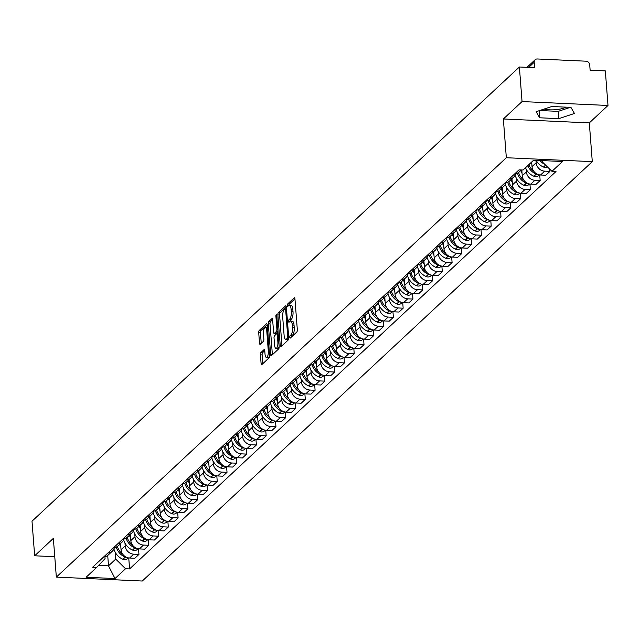 <?xml version="1.0" encoding="UTF-8"?>
<svg xmlns="http://www.w3.org/2000/svg" width="640" height="640" viewBox="0 0 640 640"><rect width="100%" height="100%" fill="white"/><g stroke="black" fill="none" stroke-linecap="round" stroke-linejoin="round"><path stroke-width="0.96" d="M289.768 337.272A1.264 0.44 -87.4 0 0 290.144 338.128A1.264 0.44 -87.4 0 0 290.296 338.064L296.832 331.968A1.8 0.624 -87.4 0 0 297.32 329.688L294.96 298.984A1.8 0.624 -87.4 0 0 294.424 297.76A1.8 0.624 -87.4 0 0 294.208 297.856L287.664 303.952A1.264 0.44 -87.4 0 0 287.328 305.552A1.264 0.44 -87.4 0 0 287.704 306.408A1.264 0.44 -87.4 0 0 287.848 306.344L288.696 305.552A5.76 2 -87.4 0 1 289.384 305.248A5.76 2 -87.4 0 1 291.088 309.176L291.288 311.728A5.76 2 -87.4 0 1 289.736 319.024L288.888 319.816A1.264 0.44 -87.4 0 0 288.552 321.408A1.264 0.44 -87.4 0 0 288.92 322.264A1.264 0.44 -87.4 0 0 289.072 322.2L289.92 321.416A5.76 2 -87.4 0 1 290.6 321.112A5.76 2 -87.4 0 1 292.312 325.032L292.504 327.592A5.76 2 -87.4 0 1 290.952 334.888L290.112 335.672A1.264 0.44 -87.4 0 0 289.768 337.272M260.904 352.56A1.8 0.624 -87.4 0 0 260.424 354.84L261.088 363.456A1.8 0.624 -87.4 0 0 261.616 364.68A1.8 0.624 -87.4 0 0 261.832 364.584L269.096 357.816A1.8 0.624 -87.4 0 0 269.584 355.536L267.216 324.84A1.8 0.624 -87.4 0 0 266.688 323.616A1.8 0.624 -87.4 0 0 266.472 323.704L259.208 330.48A1.8 0.624 -87.4 0 0 258.72 332.76L259.52 343.16A1.8 0.624 -87.4 0 0 260.056 344.384A1.8 0.624 -87.4 0 0 260.272 344.288L263.376 341.392A1.8 0.624 -87.4 0 0 263.864 339.112L263.464 333.952A4.816 1.672 -87.4 0 1 265.336 327.608A4.816 1.672 -87.4 0 1 266.76 330.888L268.312 351.096A4.816 1.672 -87.4 0 1 266.448 357.44A4.816 1.672 -87.4 0 1 265.024 354.168L264.76 350.8A1.8 0.624 -87.4 0 0 264.232 349.568A1.8 0.624 -87.4 0 0 264.016 349.664L260.904 352.56L262.624 352.64A1.8 0.624 -87.4 0 0 262.144 354.92L262.8 363.536A1.8 0.624 -87.4 0 0 262.816 363.672M503.352 118.984L589.304 122.896L608 105.472L522.048 101.568L503.352 118.984L506.336 157.728L56.336 577.112L53.352 538.368L34.664 555.792L32 521.216L519.384 66.992L534.6 67.68L534.184 62.296L528.696 67.416M522.048 101.568L519.384 66.992M280.232 345.608A1.8 0.624 -87.4 0 0 280.768 346.832A1.8 0.624 -87.4 0 0 280.976 346.744L288.248 339.968A1.8 0.624 -87.4 0 0 288.728 337.688L286.368 306.992A1.8 0.624 -87.4 0 0 285.832 305.768A1.8 0.624 -87.4 0 0 285.624 305.864L278.352 312.632A1.8 0.624 -87.4 0 0 277.872 314.912L280.232 345.608L281.952 345.688A1.8 0.624 -87.4 0 0 281.968 345.824M278.672 348.896L271.408 355.664A1.8 0.624 -87.4 0 1 271.192 355.76A1.8 0.624 -87.4 0 1 270.656 354.528L268.296 323.832A1.8 0.624 -87.4 0 1 268.784 321.552L271.888 318.656A1.8 0.624 -87.4 0 1 272.104 318.56A1.8 0.624 -87.4 0 1 272.64 319.792L273.592 332.24A1.8 0.624 -87.4 0 0 274.128 333.464A1.8 0.624 -87.4 0 0 274.344 333.368L276.408 331.448A1.8 0.624 -87.4 0 0 276.888 329.168L275.896 316.208A1.264 0.44 -87.4 0 1 276.384 314.544A1.264 0.44 -87.4 0 1 276.752 315.4L279.152 346.616A1.8 0.624 -87.4 0 1 278.672 348.896M566.208 107.16A14.312 4.48 -4.4 0 1 544.168 109.04M608 105.472L605.336 70.896L590.128 70.208L589.712 64.824A3.672 3.248 47 0 0 586.008 61.192L537.352 58.976A3.672 3.248 47 0 0 535.12 59.768A3.672 3.248 47 0 0 534.184 62.296M589.304 122.896L592.288 161.64L142.288 581.024L56.336 577.112M34.664 555.792L54.76 556.704M519.744 169.864A8.44 7.464 -133 0 1 518.912 169.952M531.672 162.008L532.032 166.656A8.44 7.464 47 0 0 540.56 175.008L544.696 171.152A8.44 7.464 -133 0 1 536.176 162.8L535.984 160.304M544.696 171.152L549.936 171.392L549.768 169.184M514.776 173.808A8.44 7.464 47 0 0 519.224 171.992L521.416 169.944M540.56 175.008L545.8 175.248L549.936 171.392M515.568 173.728A8.44 7.464 -133 0 1 513.576 177.248A8.44 7.464 -133 0 1 509.128 179.072M539.728 174.928L540.152 180.512L534.912 180.272A8.44 7.464 -133 0 1 526.384 171.92L526.176 169.2M504.992 182.928A8.44 7.464 47 0 0 509.44 181.112L513.576 177.248M521.8 169.96L522.248 175.776A8.44 7.464 47 0 0 530.768 184.128L536.016 184.368L540.152 180.512M505.784 182.848A8.44 7.464 -133 0 1 503.792 186.368A8.44 7.464 -133 0 1 499.344 188.192M529.936 184.048L530.368 189.632L525.128 189.392A8.44 7.464 -133 0 1 516.6 181.04L516.392 178.32M495.208 192.048A8.44 7.464 47 0 0 499.648 190.232L503.792 186.368M511.992 178.728L512.464 184.896A8.44 7.464 47 0 0 520.984 193.248L526.232 193.488L530.368 189.632M496 191.968A8.44 7.464 -133 0 1 494.008 195.488A8.44 7.464 -133 0 1 489.56 197.312M520.152 193.168L520.584 198.752L515.344 198.512A8.44 7.464 -133 0 1 506.816 190.16L506.608 187.44M485.424 201.168A8.44 7.464 47 0 0 489.864 199.352L494.008 195.488M502.2 187.848L502.68 194.016A8.44 7.464 47 0 0 511.2 202.368L516.44 202.608L520.584 198.752M486.216 201.088A8.44 7.464 -133 0 1 484.224 204.608A8.44 7.464 -133 0 1 479.776 206.432M510.368 202.288L510.8 207.872L505.552 207.632A8.44 7.464 -133 0 1 497.032 199.28L496.824 196.56M475.632 210.288A8.44 7.464 47 0 0 480.08 208.472L484.224 204.608M492.416 196.968L492.888 203.136A8.44 7.464 47 0 0 501.416 211.488L506.656 211.728L510.8 207.872M476.432 210.208A8.44 7.464 -133 0 1 474.432 213.728A8.44 7.464 -133 0 1 469.992 215.544M500.584 211.408L501.016 216.992L495.768 216.752A8.44 7.464 -133 0 1 487.248 208.4L487.04 205.68M465.848 219.408A8.44 7.464 47 0 0 470.296 217.584L474.432 213.728M482.632 206.088L483.104 212.256A8.44 7.464 47 0 0 491.632 220.608L496.872 220.848L501.016 216.992M466.64 219.328A8.44 7.464 -133 0 1 464.648 222.848A8.44 7.464 -133 0 1 460.208 224.664M490.8 220.528L491.224 226.112L485.984 225.872A8.44 7.464 -133 0 1 477.464 217.52L477.248 214.8M456.064 228.528A8.44 7.464 47 0 0 460.512 226.704L464.648 222.848M472.848 215.208L473.32 221.376A8.44 7.464 47 0 0 481.848 229.728L487.088 229.968L491.224 226.112M456.856 228.448A8.44 7.464 -133 0 1 454.864 231.968A8.44 7.464 -133 0 1 450.416 233.784M481.016 229.648L481.44 235.232L476.2 234.992A8.44 7.464 -133 0 1 467.672 226.64L467.464 223.92M446.28 237.648A8.44 7.464 47 0 0 450.728 235.824L454.864 231.968M463.064 224.328L463.536 230.496A8.44 7.464 47 0 0 472.056 238.848L477.304 239.088L481.44 235.232M447.072 237.568A8.44 7.464 -133 0 1 445.08 241.088A8.44 7.464 -133 0 1 440.632 242.904M471.224 238.768L471.656 244.352L466.416 244.112A8.44 7.464 -133 0 1 457.888 235.76L457.68 233.032M436.496 246.768A8.44 7.464 47 0 0 440.936 244.944L445.08 241.088M453.28 233.448L453.752 239.616A8.44 7.464 47 0 0 462.272 247.968L467.52 248.208L471.656 244.352M437.288 246.688A8.44 7.464 -133 0 1 435.296 250.208A8.44 7.464 -133 0 1 430.848 252.024M461.44 247.888L461.872 253.464L456.632 253.232A8.44 7.464 -133 0 1 448.104 244.88L447.896 242.152M426.712 255.888A8.44 7.464 47 0 0 431.152 254.064L435.296 250.208M443.488 242.568L443.968 248.736A8.44 7.464 47 0 0 452.488 257.088L457.728 257.328L461.872 253.464M427.504 255.808A8.44 7.464 -133 0 1 425.512 259.328A8.44 7.464 -133 0 1 421.064 261.144M451.656 257.008L452.088 262.584L446.84 262.352A8.44 7.464 -133 0 1 438.32 254L438.112 251.272M416.92 265A8.44 7.464 47 0 0 421.368 263.184L425.512 259.328M433.704 251.688L434.176 257.856A8.44 7.464 47 0 0 442.704 266.208L447.944 266.448L452.088 262.584M417.72 264.928A8.44 7.464 -133 0 1 415.72 268.448A8.44 7.464 -133 0 1 411.28 270.264M441.872 266.128L442.304 271.704L437.056 271.472A8.44 7.464 -133 0 1 428.536 263.12L428.328 260.392M407.136 274.12A8.44 7.464 47 0 0 411.584 272.304L415.72 268.448M423.92 260.808L424.392 266.976A8.44 7.464 47 0 0 432.92 275.328L438.16 275.568L442.304 271.704M407.928 274.048A8.44 7.464 -133 0 1 405.936 277.568A8.44 7.464 -133 0 1 401.496 279.384M432.088 275.248L432.512 280.824L427.272 280.592A8.44 7.464 -133 0 1 418.752 272.24L418.536 269.512M397.352 283.24A8.44 7.464 47 0 0 401.8 281.424L405.936 277.568M414.136 269.928L414.608 276.096A8.44 7.464 47 0 0 423.136 284.448L428.376 284.688L432.512 280.824M398.144 283.168A8.44 7.464 -133 0 1 396.152 286.688A8.44 7.464 -133 0 1 391.704 288.504M422.304 284.368L422.728 289.944L417.488 289.704A8.44 7.464 -133 0 1 408.96 281.352L408.752 278.632M387.568 292.36A8.44 7.464 47 0 0 392.016 290.544L396.152 286.688M404.352 279.048L404.824 285.216A8.44 7.464 47 0 0 413.344 293.568L418.592 293.808L422.728 289.944M388.36 292.288A8.44 7.464 -133 0 1 386.368 295.808A8.44 7.464 -133 0 1 381.92 297.624M412.512 293.488L412.944 299.064L407.704 298.824A8.44 7.464 -133 0 1 399.176 290.472L398.968 287.752M377.784 301.48A8.44 7.464 47 0 0 382.224 299.664L386.368 295.808M394.568 288.168L395.04 294.336A8.44 7.464 47 0 0 403.56 302.688L408.808 302.92L412.944 299.064M378.576 301.408A8.44 7.464 -133 0 1 376.584 304.928A8.44 7.464 -133 0 1 372.136 306.744M402.728 302.6L403.16 308.184L397.92 307.944A8.44 7.464 -133 0 1 389.392 299.592L389.184 296.872M368 310.6A8.44 7.464 47 0 0 372.44 308.784L376.584 304.928M384.776 297.288L385.256 303.456A8.44 7.464 47 0 0 393.776 311.808L399.016 312.04L403.16 308.184M368.792 310.528A8.44 7.464 -133 0 1 366.8 314.048A8.44 7.464 -133 0 1 362.352 315.864M392.944 311.72L393.376 317.304L388.128 317.064A8.44 7.464 -133 0 1 379.608 308.712L379.4 305.992M358.208 319.72A8.44 7.464 47 0 0 362.656 317.904L366.8 314.048M374.992 306.408L375.464 312.576A8.44 7.464 47 0 0 383.992 320.928L389.232 321.16L393.376 317.304M359.008 319.64A8.44 7.464 -133 0 1 357.008 323.16A8.44 7.464 -133 0 1 352.568 324.984M383.16 320.84L383.592 326.424L378.344 326.184A8.44 7.464 -133 0 1 369.824 317.832L369.616 315.112M348.424 328.84A8.44 7.464 47 0 0 352.872 327.024L357.008 323.16M365.208 315.528L365.68 321.696A8.44 7.464 47 0 0 374.208 330.048L379.448 330.28L383.592 326.424M349.216 328.76A8.44 7.464 -133 0 1 347.224 332.28A8.44 7.464 -133 0 1 342.784 334.104M373.376 329.96L373.8 335.544L368.56 335.304A8.44 7.464 -133 0 1 360.04 326.952L359.824 324.232M338.64 337.96A8.44 7.464 47 0 0 343.088 336.144L347.224 332.28M355.424 324.64L355.896 330.808A8.44 7.464 47 0 0 364.424 339.16L369.664 339.4L373.8 335.544M339.432 337.88A8.44 7.464 -133 0 1 337.44 341.4A8.44 7.464 -133 0 1 332.992 343.224M363.592 339.08L364.016 344.664L358.776 344.424A8.44 7.464 -133 0 1 350.248 336.072L350.04 333.352M328.856 347.08A8.44 7.464 47 0 0 333.304 345.264L337.44 341.4M345.64 333.76L346.112 339.928A8.44 7.464 47 0 0 354.632 348.28L359.88 348.52L364.016 344.664M329.648 347A8.44 7.464 -133 0 1 327.656 350.52A8.44 7.464 -133 0 1 323.208 352.344M353.8 348.2L354.232 353.784L348.992 353.544A8.44 7.464 -133 0 1 340.464 345.192L340.256 342.472M319.072 356.2A8.44 7.464 47 0 0 323.512 354.384L327.656 350.52M335.856 342.88L336.328 349.048A8.44 7.464 47 0 0 344.848 357.4L350.096 357.64L354.232 353.784M319.864 356.12A8.44 7.464 -133 0 1 317.872 359.64A8.44 7.464 -133 0 1 313.424 361.464M344.016 357.32L344.448 362.904L339.208 362.664A8.44 7.464 -133 0 1 330.68 354.312L330.472 351.592M309.288 365.32A8.44 7.464 47 0 0 313.728 363.504L317.872 359.64M326.064 352L326.544 358.168A8.44 7.464 47 0 0 335.064 366.52L340.304 366.76L344.448 362.904M310.08 365.24A8.44 7.464 -133 0 1 308.088 368.76A8.44 7.464 -133 0 1 303.64 370.576M334.232 366.44L334.664 372.024L329.416 371.784A8.44 7.464 -133 0 1 320.896 363.432L320.688 360.712M299.496 374.44A8.44 7.464 47 0 0 303.944 372.616L308.088 368.76M316.28 361.12L316.752 367.288A8.44 7.464 47 0 0 325.28 375.64L330.52 375.88L334.664 372.024M300.296 374.36A8.44 7.464 -133 0 1 298.296 377.88A8.44 7.464 -133 0 1 293.856 379.696M324.448 375.56L324.88 381.144L319.632 380.904A8.44 7.464 -133 0 1 311.112 372.552L310.904 369.832M289.712 383.56A8.44 7.464 47 0 0 294.16 381.736L298.296 377.88M306.496 370.24L306.968 376.408A8.44 7.464 47 0 0 315.496 384.76L320.736 385L324.88 381.144M290.504 383.48A8.44 7.464 -133 0 1 288.512 387A8.44 7.464 -133 0 1 284.072 388.816M314.664 384.68L315.088 390.264L309.848 390.024A8.44 7.464 -133 0 1 301.328 381.672L301.112 378.952M279.928 392.68A8.44 7.464 47 0 0 284.376 390.856L288.512 387M296.712 379.36L297.184 385.528A8.44 7.464 47 0 0 305.712 393.88L310.952 394.12L315.088 390.264M280.72 392.6A8.44 7.464 -133 0 1 278.728 396.12A8.44 7.464 -133 0 1 274.28 397.936M304.88 393.8L305.304 399.384L300.064 399.144A8.44 7.464 -133 0 1 291.536 390.792L291.328 388.064M270.144 401.8A8.44 7.464 47 0 0 274.592 399.976L278.728 396.12M286.928 388.48L287.4 394.648A8.44 7.464 47 0 0 295.92 403L301.168 403.24L305.304 399.384M270.936 401.72A8.44 7.464 -133 0 1 268.944 405.24A8.44 7.464 -133 0 1 264.496 407.056M295.088 402.92L295.52 408.504L290.28 408.264A8.44 7.464 -133 0 1 281.752 399.912L281.544 397.184M260.36 410.92A8.44 7.464 47 0 0 264.8 409.096L268.944 405.24M277.144 397.6L277.616 403.768A8.44 7.464 47 0 0 286.136 412.12L291.384 412.36L295.52 408.504M261.152 410.84A8.44 7.464 -133 0 1 259.16 414.36A8.44 7.464 -133 0 1 254.712 416.176M285.304 412.04L285.736 417.616L280.496 417.384A8.44 7.464 -133 0 1 271.968 409.032L271.76 406.304M250.576 420.032A8.44 7.464 47 0 0 255.016 418.216L259.16 414.36M267.352 406.72L267.832 412.888A8.44 7.464 47 0 0 276.352 421.24L281.592 421.48L285.736 417.616M251.368 419.96A8.44 7.464 -133 0 1 249.376 423.48A8.44 7.464 -133 0 1 244.928 425.296M275.52 421.16L275.952 426.736L270.704 426.504A8.44 7.464 -133 0 1 262.184 418.152L261.976 415.424M240.784 429.152A8.44 7.464 47 0 0 245.232 427.336L249.376 423.48M257.568 415.84L258.04 422.008A8.44 7.464 47 0 0 266.568 430.36L271.808 430.6L275.952 426.736M241.584 429.08A8.44 7.464 -133 0 1 239.584 432.6A8.44 7.464 -133 0 1 235.144 434.416M265.736 430.28L266.168 435.856L260.92 435.624A8.44 7.464 -133 0 1 252.4 427.272L252.192 424.544M231 438.272A8.44 7.464 47 0 0 235.448 436.456L239.584 432.6M247.784 424.96L248.256 431.128A8.44 7.464 47 0 0 256.784 439.48L262.024 439.72L266.168 435.856M231.792 438.2A8.44 7.464 -133 0 1 229.8 441.72A8.44 7.464 -133 0 1 225.36 443.536M255.952 439.4L256.376 444.976L251.136 444.736A8.44 7.464 -133 0 1 242.616 436.384L242.4 433.664M221.216 447.392A8.44 7.464 47 0 0 225.664 445.576L229.8 441.72M238 434.08L238.472 440.248A8.44 7.464 47 0 0 247 448.6L252.24 448.84L256.376 444.976M222.008 447.32A8.44 7.464 -133 0 1 220.016 450.84A8.44 7.464 -133 0 1 215.568 452.656M246.168 448.52L246.592 454.096L241.352 453.856A8.44 7.464 -133 0 1 232.824 445.504L232.616 442.784M211.432 456.512A8.44 7.464 47 0 0 215.88 454.696L220.016 450.84M228.216 443.2L228.688 449.368A8.44 7.464 47 0 0 237.208 457.72L242.456 457.952L246.592 454.096M212.224 456.44A8.44 7.464 -133 0 1 210.232 459.96A8.44 7.464 -133 0 1 205.784 461.776M236.376 457.632L236.808 463.216L231.568 462.976A8.44 7.464 -133 0 1 223.04 454.624L222.832 451.904M201.648 465.632A8.44 7.464 47 0 0 206.088 463.816L210.232 459.96M218.432 452.32L218.904 458.488A8.44 7.464 47 0 0 227.424 466.84L232.672 467.072L236.808 463.216M202.44 465.56A8.44 7.464 -133 0 1 200.448 469.08A8.44 7.464 -133 0 1 196 470.896M226.592 466.752L227.024 472.336L221.784 472.096A8.44 7.464 -133 0 1 213.256 463.744L213.048 461.024M191.864 474.752A8.44 7.464 47 0 0 196.304 472.936L200.448 469.08M208.64 461.44L209.12 467.608A8.44 7.464 47 0 0 217.64 475.96L222.88 476.192L227.024 472.336M192.656 474.672A8.44 7.464 -133 0 1 190.664 478.192A8.44 7.464 -133 0 1 186.216 480.016M216.808 475.872L217.24 481.456L211.992 481.216A8.44 7.464 -133 0 1 203.472 472.864L203.264 470.144M182.072 483.872A8.44 7.464 47 0 0 186.52 482.056L190.664 478.192M198.856 470.56L199.336 476.728A8.44 7.464 47 0 0 207.856 485.08L213.096 485.312L217.24 481.456M182.872 483.792A8.44 7.464 -133 0 1 180.872 487.312A8.44 7.464 -133 0 1 176.432 489.136M207.024 484.992L207.456 490.576L202.208 490.336A8.44 7.464 -133 0 1 193.688 481.984L193.48 479.264M172.288 492.992A8.44 7.464 47 0 0 176.736 491.176L180.872 487.312M189.072 479.672L189.544 485.84A8.44 7.464 47 0 0 198.072 494.192L203.312 494.432L207.456 490.576M173.08 492.912A8.44 7.464 -133 0 1 171.088 496.432A8.44 7.464 -133 0 1 166.648 498.256M197.24 494.112L197.664 499.696L192.424 499.456A8.44 7.464 -133 0 1 183.904 491.104L183.688 488.384M162.504 502.112A8.44 7.464 47 0 0 166.952 500.296L171.088 496.432M179.288 488.792L179.76 494.96A8.44 7.464 47 0 0 188.288 503.312L193.528 503.552L197.664 499.696M163.296 502.032A8.44 7.464 -133 0 1 161.304 505.552A8.44 7.464 -133 0 1 156.856 507.376M187.456 503.232L187.88 508.816L182.64 508.576A8.44 7.464 -133 0 1 174.112 500.224L173.904 497.504M152.72 511.232A8.44 7.464 47 0 0 157.168 509.416L161.304 505.552M169.504 497.912L169.976 504.08A8.44 7.464 47 0 0 178.496 512.432L183.744 512.672L187.88 508.816M153.512 511.152A8.44 7.464 -133 0 1 151.52 514.672A8.44 7.464 -133 0 1 147.072 516.496M177.664 512.352L178.096 517.936L172.856 517.696A8.44 7.464 -133 0 1 164.328 509.344L164.12 506.624M142.936 520.352A8.44 7.464 47 0 0 147.376 518.536L151.52 514.672M159.72 507.032L160.192 513.2A8.44 7.464 47 0 0 168.712 521.552L173.96 521.792L178.096 517.936M143.728 520.272A8.44 7.464 -133 0 1 141.736 523.792A8.44 7.464 -133 0 1 137.288 525.616M167.88 521.472L168.312 527.056L163.072 526.816A8.44 7.464 -133 0 1 154.544 518.464L154.336 515.744M133.152 529.472A8.44 7.464 47 0 0 137.592 527.648L141.736 523.792M149.928 516.152L150.408 522.32A8.44 7.464 47 0 0 158.928 530.672L164.168 530.912L168.312 527.056M133.944 529.392A8.44 7.464 -133 0 1 131.952 532.912A8.44 7.464 -133 0 1 127.504 534.728M158.096 530.592L158.528 536.176L153.28 535.936A8.44 7.464 -133 0 1 144.76 527.584L144.552 524.864M123.36 538.592A8.44 7.464 47 0 0 127.808 536.768L131.952 532.912M140.144 525.272L140.624 531.44A8.44 7.464 47 0 0 149.144 539.792L154.384 540.032L158.528 536.176M124.16 538.512A8.44 7.464 -133 0 1 122.16 542.032A8.44 7.464 -133 0 1 117.72 543.848M148.312 539.712L148.744 545.296L143.496 545.056A8.44 7.464 -133 0 1 134.976 536.704L134.768 533.984M113.576 547.712A8.44 7.464 47 0 0 118.024 545.888L122.16 542.032M130.36 534.392L130.832 540.56A8.44 7.464 47 0 0 139.36 548.912L144.6 549.152L148.744 545.296M114.368 547.632A8.44 7.464 -133 0 1 112.376 551.152A8.44 7.464 -133 0 1 107.936 552.968M138.528 548.832L138.952 554.416L133.712 554.176A8.44 7.464 -133 0 1 125.192 545.824L124.976 543.096M103.792 556.832A8.44 7.464 47 0 0 108.24 555.008L112.376 551.152M120.576 543.512L121.048 549.68A8.44 7.464 47 0 0 129.576 558.032L134.816 558.272L138.952 554.416M542.056 160.584L542.136 161.712L543.288 160.64M98.608 565.384L108.512 565.832L115.728 559.112L125.544 568.736L115.008 578.552L86.128 577.24L96.664 567.424L92.624 567.24L519.04 169.832L523.08 170.016L533.616 160.2L562.496 161.512L551.96 171.336L542.136 161.712M125.544 568.736L129.584 568.92L556 171.52L551.96 171.336M506.336 157.728L592.288 161.64M558.824 118.656L574.456 113.456L570.928 107.376L551.776 106.504L536.144 111.712L539.672 117.784L558.824 118.656L558.264 111.36L570.312 107.344M107.712 555.448L108.512 565.832L115.008 578.552M104.92 556.696L105.064 558.624L96.664 567.424M115.728 559.112L115.192 552.216M128.744 557.952L129.584 568.92M539.728 110.52L558.264 111.36M539.128 110.72L539.672 117.784M291.48 336.952A1.264 0.44 -87.4 0 1 291.824 335.752L292.672 334.96A5.76 2 -87.4 0 0 294.224 327.672L292.504 327.592M290.6 321.112L292.32 321.192A5.76 2 -87.4 0 1 294.024 325.112L294.224 327.672M289.384 305.248L291.096 305.328A5.76 2 -87.4 0 1 292.808 309.248L293.008 311.808A5.76 2 -87.4 0 1 291.456 319.104L290.608 319.888A1.264 0.44 -87.4 0 0 290.256 321.176M294.944 298.856L289.384 304.032A1.264 0.44 -87.4 0 0 289.04 305.32M286.352 306.856L280.072 312.712A1.8 0.624 -87.4 0 0 279.592 314.992L281.952 345.688M287.384 338.216A1.264 0.44 -87.4 0 0 287.72 336.616L285.648 309.672A1.264 0.44 -87.4 0 0 285.28 308.816A1.264 0.44 -87.4 0 0 285.128 308.88L284.232 309.712A5.76 2 -87.4 0 0 282.688 317.008L284.104 335.424A5.76 2 -87.4 0 0 285.808 339.344A5.76 2 -87.4 0 0 286.488 339.048L287.384 338.216L288.736 338.272M285.808 339.344L287.528 339.424A5.76 2 -87.4 0 0 288.208 339.12L286.488 339.048M288.712 338.656L288.208 339.12M272.624 319.656L270.504 321.632A1.8 0.624 -87.4 0 0 270.016 323.912L272.376 354.608A1.8 0.624 -87.4 0 0 272.392 354.744M275.648 333.432A1.8 0.624 -87.4 0 0 275.848 333.544A1.8 0.624 -87.4 0 0 276.064 333.448L278 331.64M274.592 345.16A4.816 1.672 -87.4 0 0 276.016 348.432A4.816 1.672 -87.4 0 0 277.88 342.088L277.336 334.968A1.8 0.624 -87.4 0 0 276.8 333.744A1.8 0.624 -87.4 0 0 276.592 333.832L274.528 335.76A1.8 0.624 -87.4 0 0 274.04 338.04L274.592 345.16M276.016 348.432L277.736 348.512A4.816 1.672 -87.4 0 0 279.16 346.656M264.752 350.664L262.624 352.64M266.448 357.44L268.168 357.52A4.816 1.672 -87.4 0 0 269.592 355.664M267.448 327.848A4.816 1.672 -87.4 0 0 267.048 327.688L265.336 327.608M267.208 324.704L260.928 330.552A1.8 0.624 -87.4 0 0 260.44 332.832L261.24 343.24A1.8 0.624 -87.4 0 0 261.256 343.376M536.088 160.312A13.944 12.328 47 0 0 543.496 167.04L543.736 167.136A4.632 4.096 47 0 0 547.528 166.992M539.952 160.488A13.944 12.328 47 0 0 545.048 164.56M527.792 165.624A13.944 12.328 47 0 0 536 174.024L536.24 174.128A4.632 4.096 47 0 0 538.072 174.504M525.504 167.76A13.944 12.328 47 0 0 533.712 176.16L533.952 176.256A4.632 4.096 47 0 0 538.384 175.64L539.24 174.84M533.672 171.112A13.944 12.328 -133 0 1 528.8 164.688M531.088 162.56A13.944 12.328 47 0 0 531.84 164.144M517.472 173.168A13.944 12.328 47 0 0 526.216 183.144L526.456 183.248A4.632 4.096 47 0 0 528.288 183.624M515.12 175.08A13.944 12.328 47 0 0 523.928 185.28L524.168 185.376A4.632 4.096 47 0 0 528.6 184.76L529.456 183.96M523.888 180.232A13.944 12.328 -133 0 1 518.56 172.528M520.864 170.456A13.944 12.328 47 0 0 522.056 173.264M507.68 182.288A13.944 12.328 47 0 0 516.432 192.264L516.672 192.368A4.632 4.096 47 0 0 518.504 192.744M505.336 184.2A13.944 12.328 47 0 0 514.144 194.4L514.384 194.496A4.632 4.096 47 0 0 518.816 193.88L519.672 193.08M514.104 189.352A13.944 12.328 -133 0 1 508.776 181.648M511.08 179.576A13.944 12.328 47 0 0 512.272 182.384M497.896 191.4A13.944 12.328 47 0 0 506.648 201.384L506.888 201.488A4.632 4.096 47 0 0 508.72 201.864M495.552 193.32A13.944 12.328 47 0 0 504.36 203.52L504.592 203.616A4.632 4.096 47 0 0 509.032 203L509.88 202.2M504.32 198.472A13.944 12.328 -133 0 1 498.992 190.768M501.296 188.696A13.944 12.328 47 0 0 502.48 191.496M488.112 200.52A13.944 12.328 47 0 0 496.864 210.504L497.096 210.6A4.632 4.096 47 0 0 498.936 210.984M485.768 202.44A13.944 12.328 47 0 0 494.576 212.632L494.808 212.736A4.632 4.096 47 0 0 499.24 212.12L500.096 211.32M494.536 207.592A13.944 12.328 -133 0 1 489.2 199.888M491.512 197.816A13.944 12.328 47 0 0 492.696 200.616M478.328 209.64A13.944 12.328 47 0 0 487.08 219.624L487.312 219.72A4.632 4.096 47 0 0 489.152 220.104M475.976 211.56A13.944 12.328 47 0 0 484.784 221.752L485.024 221.856A4.632 4.096 47 0 0 489.456 221.24L490.312 220.44M484.744 216.712A13.944 12.328 -133 0 1 479.416 209.008M481.728 206.936A13.944 12.328 47 0 0 482.912 209.736M468.544 218.76A13.944 12.328 47 0 0 477.288 228.744L477.528 228.84A4.632 4.096 47 0 0 479.36 229.224M466.192 220.68A13.944 12.328 47 0 0 475 230.872L475.24 230.976A4.632 4.096 47 0 0 479.672 230.352L480.528 229.56M474.96 225.832A13.944 12.328 -133 0 1 469.632 218.128M471.944 216.056A13.944 12.328 47 0 0 473.128 218.856M458.76 227.88A13.944 12.328 47 0 0 467.504 237.864L467.744 237.96A4.632 4.096 47 0 0 469.576 238.344M456.408 229.8A13.944 12.328 47 0 0 465.216 239.992L465.456 240.096A4.632 4.096 47 0 0 469.888 239.472L470.744 238.68M465.176 234.952A13.944 12.328 -133 0 1 459.848 227.248M462.152 225.176A13.944 12.328 47 0 0 463.344 227.976M448.968 237A13.944 12.328 47 0 0 457.72 246.976L457.96 247.08A4.632 4.096 47 0 0 459.792 247.464M446.624 238.92A13.944 12.328 47 0 0 455.432 249.112L455.672 249.216A4.632 4.096 47 0 0 460.104 248.592L460.96 247.8M455.392 244.072A13.944 12.328 -133 0 1 450.064 236.368M452.368 234.296A13.944 12.328 47 0 0 453.56 237.096M439.184 246.12A13.944 12.328 47 0 0 447.936 256.096L448.176 256.2A4.632 4.096 47 0 0 450.008 256.584M436.84 248.04A13.944 12.328 47 0 0 445.648 258.232L445.88 258.336A4.632 4.096 47 0 0 450.32 257.712L451.168 256.92M445.608 253.192A13.944 12.328 -133 0 1 440.28 245.488M442.584 243.416A13.944 12.328 47 0 0 443.768 246.216M429.4 255.24A13.944 12.328 47 0 0 438.152 265.216L438.384 265.32A4.632 4.096 47 0 0 440.224 265.704M427.056 257.16A13.944 12.328 47 0 0 435.864 267.352L436.096 267.456A4.632 4.096 47 0 0 440.528 266.832L441.384 266.04M435.824 262.312A13.944 12.328 -133 0 1 430.488 254.608M432.8 252.528A13.944 12.328 47 0 0 433.984 255.336M419.616 264.36A13.944 12.328 47 0 0 428.368 274.336L428.6 274.44A4.632 4.096 47 0 0 430.44 274.824M417.264 266.28A13.944 12.328 47 0 0 426.072 276.472L426.312 276.576A4.632 4.096 47 0 0 430.744 275.952L431.6 275.16M426.032 271.432A13.944 12.328 -133 0 1 420.704 263.728M423.016 261.648A13.944 12.328 47 0 0 424.2 264.456M409.832 273.48A13.944 12.328 47 0 0 418.576 283.456L418.816 283.56A4.632 4.096 47 0 0 420.648 283.944M407.48 275.4A13.944 12.328 47 0 0 416.288 285.592L416.528 285.696A4.632 4.096 47 0 0 420.96 285.072L421.816 284.28M416.248 280.544A13.944 12.328 -133 0 1 410.92 272.848M413.232 270.768A13.944 12.328 47 0 0 414.416 273.576M400.048 282.6A13.944 12.328 47 0 0 408.792 292.576L409.032 292.68A4.632 4.096 47 0 0 410.864 293.064M397.696 284.52A13.944 12.328 47 0 0 406.504 294.712L406.744 294.816A4.632 4.096 47 0 0 411.176 294.192L412.032 293.4M406.464 289.664A13.944 12.328 -133 0 1 401.136 281.968M403.44 279.888A13.944 12.328 47 0 0 404.632 282.696M390.256 291.72A13.944 12.328 47 0 0 399.008 301.696L399.248 301.8A4.632 4.096 47 0 0 401.08 302.184M387.912 293.64A13.944 12.328 47 0 0 396.72 303.832L396.96 303.936A4.632 4.096 47 0 0 401.392 303.312L402.248 302.512M396.68 298.784A13.944 12.328 -133 0 1 391.352 291.088M393.656 289.008A13.944 12.328 47 0 0 394.848 291.816M380.472 300.84A13.944 12.328 47 0 0 389.224 310.816L389.464 310.92A4.632 4.096 47 0 0 391.296 311.296M378.128 302.76A13.944 12.328 47 0 0 386.936 312.952L387.168 313.056A4.632 4.096 47 0 0 391.608 312.432L392.456 311.632M386.896 307.904A13.944 12.328 -133 0 1 381.568 300.208M383.872 298.128A13.944 12.328 47 0 0 385.056 300.936M370.688 309.96A13.944 12.328 47 0 0 379.44 319.936L379.672 320.04A4.632 4.096 47 0 0 381.512 320.416M368.344 311.88A13.944 12.328 47 0 0 377.152 322.072L377.384 322.168A4.632 4.096 47 0 0 381.816 321.552L382.672 320.752M377.112 317.024A13.944 12.328 -133 0 1 371.776 309.328M374.088 307.248A13.944 12.328 47 0 0 375.272 310.056M360.904 319.08A13.944 12.328 47 0 0 369.656 329.056L369.888 329.16A4.632 4.096 47 0 0 371.728 329.536M358.552 321A13.944 12.328 47 0 0 367.36 331.192L367.6 331.288A4.632 4.096 47 0 0 372.032 330.672L372.888 329.872M367.32 326.144A13.944 12.328 -133 0 1 361.992 318.44M364.304 316.368A13.944 12.328 47 0 0 365.488 319.176M351.12 328.2A13.944 12.328 47 0 0 359.864 338.176L360.104 338.28A4.632 4.096 47 0 0 361.936 338.656M348.768 330.12A13.944 12.328 47 0 0 357.576 340.312L357.816 340.408A4.632 4.096 47 0 0 362.248 339.792L363.104 338.992M357.536 335.264A13.944 12.328 -133 0 1 352.208 327.56M354.52 325.488A13.944 12.328 47 0 0 355.704 328.296M341.336 337.32A13.944 12.328 47 0 0 350.08 347.296L350.32 347.4A4.632 4.096 47 0 0 352.152 347.776M338.984 339.232A13.944 12.328 47 0 0 347.792 349.432L348.032 349.528A4.632 4.096 47 0 0 352.464 348.912L353.32 348.112M347.752 344.384A13.944 12.328 -133 0 1 342.424 336.68M344.728 334.608A13.944 12.328 47 0 0 345.92 337.416M331.544 346.44A13.944 12.328 47 0 0 340.296 356.416L340.536 356.52A4.632 4.096 47 0 0 342.368 356.896M329.2 348.352A13.944 12.328 47 0 0 338.008 358.552L338.248 358.648A4.632 4.096 47 0 0 342.68 358.032L343.536 357.232M337.968 353.504A13.944 12.328 -133 0 1 332.64 345.8M334.944 343.728A13.944 12.328 47 0 0 336.136 346.528M321.76 355.552A13.944 12.328 47 0 0 330.512 365.536L330.752 365.632A4.632 4.096 47 0 0 332.584 366.016M319.416 357.472A13.944 12.328 47 0 0 328.224 367.664L328.456 367.768A4.632 4.096 47 0 0 332.896 367.152L333.744 366.352M328.184 362.624A13.944 12.328 -133 0 1 322.856 354.92M325.16 352.848A13.944 12.328 47 0 0 326.344 355.648M311.976 364.672A13.944 12.328 47 0 0 320.728 374.656L320.96 374.752A4.632 4.096 47 0 0 322.8 375.136M309.632 366.592A13.944 12.328 47 0 0 318.44 376.784L318.672 376.888A4.632 4.096 47 0 0 323.104 376.272L323.96 375.472M318.4 371.744A13.944 12.328 -133 0 1 313.064 364.04M315.376 361.968A13.944 12.328 47 0 0 316.56 364.768M302.192 373.792A13.944 12.328 47 0 0 310.944 383.776L311.176 383.872A4.632 4.096 47 0 0 313.016 384.256M299.84 375.712A13.944 12.328 47 0 0 308.648 385.904L308.888 386.008A4.632 4.096 47 0 0 313.32 385.384L314.176 384.592M308.608 380.864A13.944 12.328 -133 0 1 303.28 373.16M305.592 371.088A13.944 12.328 47 0 0 306.776 373.888M292.408 382.912A13.944 12.328 47 0 0 301.152 392.896L301.392 392.992A4.632 4.096 47 0 0 303.224 393.376M290.056 384.832A13.944 12.328 47 0 0 298.864 395.024L299.104 395.128A4.632 4.096 47 0 0 303.536 394.504L304.392 393.712M298.824 389.984A13.944 12.328 -133 0 1 293.496 382.28M295.808 380.208A13.944 12.328 47 0 0 296.992 383.008M282.624 392.032A13.944 12.328 47 0 0 291.368 402.016L291.608 402.112A4.632 4.096 47 0 0 293.44 402.496M280.272 393.952A13.944 12.328 47 0 0 289.08 404.144L289.32 404.248A4.632 4.096 47 0 0 293.752 403.624L294.608 402.832M289.04 399.104A13.944 12.328 -133 0 1 283.712 391.4M286.016 389.328A13.944 12.328 47 0 0 287.208 392.128M272.832 401.152A13.944 12.328 47 0 0 281.584 411.128L281.824 411.232A4.632 4.096 47 0 0 283.656 411.616M270.488 403.072A13.944 12.328 47 0 0 279.296 413.264L279.536 413.368A4.632 4.096 47 0 0 283.968 412.744L284.824 411.952M279.256 408.224A13.944 12.328 -133 0 1 273.928 400.52M276.232 398.448A13.944 12.328 47 0 0 277.424 401.248M263.048 410.272A13.944 12.328 47 0 0 271.8 420.248L272.04 420.352A4.632 4.096 47 0 0 273.872 420.736M260.704 412.192A13.944 12.328 47 0 0 269.512 422.384L269.744 422.488A4.632 4.096 47 0 0 274.184 421.864L275.032 421.072M269.472 417.344A13.944 12.328 -133 0 1 264.144 409.64M266.448 407.568A13.944 12.328 47 0 0 267.632 410.368M253.264 419.392A13.944 12.328 47 0 0 262.016 429.368L262.248 429.472A4.632 4.096 47 0 0 264.088 429.856M250.92 421.312A13.944 12.328 47 0 0 259.728 431.504L259.96 431.608A4.632 4.096 47 0 0 264.392 430.984L265.248 430.192M259.688 426.464A13.944 12.328 -133 0 1 254.352 418.76M256.664 416.68A13.944 12.328 47 0 0 257.848 419.488M243.48 428.512A13.944 12.328 47 0 0 252.232 438.488L252.464 438.592A4.632 4.096 47 0 0 254.304 438.976M241.128 430.432A13.944 12.328 47 0 0 249.936 440.624L250.176 440.728A4.632 4.096 47 0 0 254.608 440.104L255.464 439.312M249.896 435.576A13.944 12.328 -133 0 1 244.568 427.88M246.88 425.8A13.944 12.328 47 0 0 248.064 428.608M233.696 437.632A13.944 12.328 47 0 0 242.44 447.608L242.68 447.712A4.632 4.096 47 0 0 244.512 448.096M231.344 439.552A13.944 12.328 47 0 0 240.152 449.744L240.392 449.848A4.632 4.096 47 0 0 244.824 449.224L245.68 448.432M240.112 444.696A13.944 12.328 -133 0 1 234.784 437M237.096 434.92A13.944 12.328 47 0 0 238.28 437.728M223.912 446.752A13.944 12.328 47 0 0 232.656 456.728L232.896 456.832A4.632 4.096 47 0 0 234.728 457.216M221.56 448.672A13.944 12.328 47 0 0 230.368 458.864L230.608 458.968A4.632 4.096 47 0 0 235.04 458.344L235.896 457.544M230.328 453.816A13.944 12.328 -133 0 1 225 446.12M227.304 444.04A13.944 12.328 47 0 0 228.496 446.848M214.12 455.872A13.944 12.328 47 0 0 222.872 465.848L223.112 465.952A4.632 4.096 47 0 0 224.944 466.336M211.776 457.792A13.944 12.328 47 0 0 220.584 467.984L220.824 468.088A4.632 4.096 47 0 0 225.256 467.464L226.112 466.664M220.544 462.936A13.944 12.328 -133 0 1 215.216 455.24M217.52 453.16A13.944 12.328 47 0 0 218.712 455.968M204.336 464.992A13.944 12.328 47 0 0 213.088 474.968L213.328 475.072A4.632 4.096 47 0 0 215.16 475.448M201.992 466.912A13.944 12.328 47 0 0 210.8 477.104L211.032 477.2A4.632 4.096 47 0 0 215.472 476.584L216.32 475.784M210.76 472.056A13.944 12.328 -133 0 1 205.432 464.36M207.736 462.28A13.944 12.328 47 0 0 208.92 465.088M194.552 474.112A13.944 12.328 47 0 0 203.304 484.088L203.536 484.192A4.632 4.096 47 0 0 205.376 484.568M192.208 476.032A13.944 12.328 47 0 0 201.016 486.224L201.248 486.32A4.632 4.096 47 0 0 205.68 485.704L206.536 484.904M200.976 481.176A13.944 12.328 -133 0 1 195.64 473.472M197.952 471.4A13.944 12.328 47 0 0 199.136 474.208M184.768 483.232A13.944 12.328 47 0 0 193.52 493.208L193.752 493.312A4.632 4.096 47 0 0 195.592 493.688M182.416 485.152A13.944 12.328 47 0 0 191.224 495.344L191.464 495.44A4.632 4.096 47 0 0 195.896 494.824L196.752 494.024M191.184 490.296A13.944 12.328 -133 0 1 185.856 482.592M188.168 480.52A13.944 12.328 47 0 0 189.352 483.328M174.984 492.352A13.944 12.328 47 0 0 183.728 502.328L183.968 502.432A4.632 4.096 47 0 0 185.8 502.808M172.632 494.264A13.944 12.328 47 0 0 181.44 504.464L181.68 504.56A4.632 4.096 47 0 0 186.112 503.944L186.968 503.144M181.4 499.416A13.944 12.328 -133 0 1 176.072 491.712M178.384 489.64A13.944 12.328 47 0 0 179.568 492.448M165.2 501.472A13.944 12.328 47 0 0 173.944 511.448L174.184 511.552A4.632 4.096 47 0 0 176.016 511.928M162.848 503.384A13.944 12.328 47 0 0 171.656 513.584L171.896 513.68A4.632 4.096 47 0 0 176.328 513.064L177.184 512.264M171.616 508.536A13.944 12.328 -133 0 1 166.288 500.832M168.592 498.76A13.944 12.328 47 0 0 169.784 501.56M155.408 510.584A13.944 12.328 47 0 0 164.16 520.568L164.4 520.664A4.632 4.096 47 0 0 166.232 521.048M153.064 512.504A13.944 12.328 47 0 0 161.872 522.696L162.112 522.8A4.632 4.096 47 0 0 166.544 522.184L167.4 521.384M161.832 517.656A13.944 12.328 -133 0 1 156.504 509.952M158.808 507.88A13.944 12.328 47 0 0 160 510.68M145.624 519.704A13.944 12.328 47 0 0 154.376 529.688L154.616 529.784A4.632 4.096 47 0 0 156.448 530.168M143.28 521.624A13.944 12.328 47 0 0 152.088 531.816L152.32 531.92A4.632 4.096 47 0 0 156.76 531.304L157.608 530.504M152.048 526.776A13.944 12.328 -133 0 1 146.72 519.072M149.024 517A13.944 12.328 47 0 0 150.208 519.8M135.84 528.824A13.944 12.328 47 0 0 144.592 538.808L144.824 538.904A4.632 4.096 47 0 0 146.664 539.288M133.496 530.744A13.944 12.328 47 0 0 142.304 540.936L142.536 541.04A4.632 4.096 47 0 0 146.968 540.416L147.824 539.624M142.264 535.896A13.944 12.328 -133 0 1 136.928 528.192M139.24 526.12A13.944 12.328 47 0 0 140.424 528.92M126.056 537.944A13.944 12.328 47 0 0 134.808 547.928L135.04 548.024A4.632 4.096 47 0 0 136.88 548.408M123.704 539.864A13.944 12.328 47 0 0 132.512 550.056L132.752 550.16A4.632 4.096 47 0 0 137.184 549.536L138.04 548.744M132.472 545.016A13.944 12.328 -133 0 1 127.144 537.312M129.456 535.24A13.944 12.328 47 0 0 130.64 538.04M116.272 547.064A13.944 12.328 47 0 0 125.016 557.048L125.256 557.144A4.632 4.096 47 0 0 127.088 557.528M113.92 548.984A13.944 12.328 47 0 0 122.728 559.176L122.968 559.28A4.632 4.096 47 0 0 127.4 558.656L128.256 557.864M122.688 554.136A13.944 12.328 -133 0 1 117.36 546.432M119.672 544.36A13.944 12.328 47 0 0 120.856 547.16M139.36 548.912L143.496 545.056M149.144 539.792L153.28 535.936M158.928 530.672L163.072 526.816M168.712 521.552L172.856 517.696M178.496 512.432L182.64 508.576M188.288 503.312L192.424 499.456M198.072 494.192L202.208 490.336M207.856 485.08L211.992 481.216M217.64 475.96L221.784 472.096M227.424 466.84L231.568 462.976M237.208 457.72L241.352 453.856M247 448.6L251.136 444.736M256.784 439.48L260.92 435.624M266.568 430.36L270.704 426.504M276.352 421.24L280.496 417.384M286.136 412.12L290.28 408.264M295.92 403L300.064 399.144M305.712 393.88L309.848 390.024M315.496 384.76L319.632 380.904M325.28 375.64L329.416 371.784M335.064 366.52L339.208 362.664M344.848 357.4L348.992 353.544M354.632 348.28L358.776 344.424M364.424 339.16L368.56 335.304M374.208 330.048L378.344 326.184M383.992 320.928L388.128 317.064M393.776 311.808L397.92 307.944M403.56 302.688L407.704 298.824M413.344 293.568L417.488 289.704M423.136 284.448L427.272 280.592M432.92 275.328L437.056 271.472M442.704 266.208L446.84 262.352M452.488 257.088L456.632 253.232M462.272 247.968L466.416 244.112M472.056 238.848L476.2 234.992M481.848 229.728L485.984 225.872M491.632 220.608L495.768 216.752M501.416 211.488L505.552 207.632M511.2 202.368L515.344 198.512M520.984 193.248L525.128 189.392M530.768 184.128L534.912 180.272M129.576 558.032L133.712 554.176M121.048 549.68L125.192 545.824M130.832 540.56L134.976 536.704M140.624 531.44L144.76 527.584M150.408 522.32L154.544 518.464M160.192 513.2L164.328 509.344M169.976 504.08L174.112 500.224M179.76 494.96L183.904 491.104M189.544 485.84L193.688 481.984M199.336 476.728L203.472 472.864M209.12 467.608L213.256 463.744M218.904 458.488L223.04 454.624M228.688 449.368L232.824 445.504M238.472 440.248L242.616 436.384M248.256 431.128L252.4 427.272M258.04 422.008L262.184 418.152M267.832 412.888L271.968 409.032M277.616 403.768L281.752 399.912M287.4 394.648L291.536 390.792M297.184 385.528L301.328 381.672M306.968 376.408L311.112 372.552M316.752 367.288L320.896 363.432M326.544 358.168L330.68 354.312M336.328 349.048L340.464 345.192M346.112 339.928L350.248 336.072M355.896 330.808L360.04 326.952M365.68 321.696L369.824 317.832M375.464 312.576L379.608 308.712M385.256 303.456L389.392 299.592M395.04 294.336L399.176 290.472M404.824 285.216L408.96 281.352M414.608 276.096L418.752 272.24M424.392 266.976L428.536 263.12M434.176 257.856L438.32 254M443.968 248.736L448.104 244.88M453.752 239.616L457.888 235.76M463.536 230.496L467.672 226.64M473.32 221.376L477.464 217.52M483.104 212.256L487.248 208.4M492.888 203.136L497.032 199.28M502.68 194.016L506.816 190.16M512.464 184.896L516.6 181.04M522.248 175.776L526.384 171.92M532.032 166.656L536.176 162.8M292.672 334.96L290.952 334.888M294.024 325.112L292.312 325.032M290.608 319.888L288.888 319.816M291.456 319.104L289.736 319.024M293.008 311.808L291.288 311.728M292.808 309.248L291.088 309.176M289.384 304.032L287.664 303.952M294.624 297.872L294.208 297.856M291.824 335.752L290.112 335.672M279.592 314.992L277.872 314.912M280.072 312.712L278.352 312.632M286.04 305.88L285.624 305.864M288.648 336.656L287.72 336.616M286.576 309.712L285.648 309.672M286.52 308.944L285.416 308.896M272.376 354.608L270.656 354.528M270.016 323.912L268.296 323.832M270.504 321.632L268.784 321.552M272.304 318.672L271.888 318.656M276.064 333.448L274.344 333.368M277.992 331.52L276.408 331.448M277.816 329.208L276.888 329.168M276.816 316.248L275.896 316.208M278.808 342.128L277.88 342.088M278.264 335.008L277.336 334.968M278.176 333.904L277.008 333.856M264.432 349.68L264.016 349.664M269.24 351.136L268.312 351.096M267.688 330.928L266.76 330.888M261.24 343.24L259.52 343.16M260.44 332.832L258.72 332.76M260.928 330.552L259.208 330.48M266.888 323.728L266.472 323.704M262.8 363.536L261.088 363.456M262.144 354.92L260.424 354.84M543.736 167.136L545.76 165.256M543.496 167.04L545.592 165.088M533.952 176.256L536.24 174.128M533.712 176.16L536 174.024M524.168 185.376L526.456 183.248M523.928 185.28L526.216 183.144M514.384 194.496L516.672 192.368M514.144 194.4L516.432 192.264M504.592 203.616L506.888 201.488M504.36 203.52L506.648 201.384M494.808 212.736L497.096 210.6M494.576 212.632L496.864 210.504M485.024 221.856L487.312 219.72M484.784 221.752L487.08 219.624M475.24 230.976L477.528 228.84M475 230.872L477.288 228.744M465.456 240.096L467.744 237.96M465.216 239.992L467.504 237.864M455.672 249.216L457.96 247.08M455.432 249.112L457.72 246.976M445.88 258.336L448.176 256.2M445.648 258.232L447.936 256.096M436.096 267.456L438.384 265.32M435.864 267.352L438.152 265.216M426.312 276.576L428.6 274.44M426.072 276.472L428.368 274.336M416.528 285.696L418.816 283.56M416.288 285.592L418.576 283.456M406.744 294.816L409.032 292.68M406.504 294.712L408.792 292.576M396.96 303.936L399.248 301.8M396.72 303.832L399.008 301.696M387.168 313.056L389.464 310.92M386.936 312.952L389.224 310.816M377.384 322.168L379.672 320.04M377.152 322.072L379.44 319.936M367.6 331.288L369.888 329.16M367.36 331.192L369.656 329.056M357.816 340.408L360.104 338.28M357.576 340.312L359.864 338.176M348.032 349.528L350.32 347.4M347.792 349.432L350.08 347.296M338.248 358.648L340.536 356.52M338.008 358.552L340.296 356.416M328.456 367.768L330.752 365.632M328.224 367.664L330.512 365.536M318.672 376.888L320.96 374.752M318.44 376.784L320.728 374.656M308.888 386.008L311.176 383.872M308.648 385.904L310.944 383.776M299.104 395.128L301.392 392.992M298.864 395.024L301.152 392.896M289.32 404.248L291.608 402.112M289.08 404.144L291.368 402.016M279.536 413.368L281.824 411.232M279.296 413.264L281.584 411.128M269.744 422.488L272.04 420.352M269.512 422.384L271.8 420.248M259.96 431.608L262.248 429.472M259.728 431.504L262.016 429.368M250.176 440.728L252.464 438.592M249.936 440.624L252.232 438.488M240.392 449.848L242.68 447.712M240.152 449.744L242.44 447.608M230.608 458.968L232.896 456.832M230.368 458.864L232.656 456.728M220.824 468.088L223.112 465.952M220.584 467.984L222.872 465.848M211.032 477.2L213.328 475.072M210.8 477.104L213.088 474.968M201.248 486.32L203.536 484.192M201.016 486.224L203.304 484.088M191.464 495.44L193.752 493.312M191.224 495.344L193.52 493.208M181.68 504.56L183.968 502.432M181.44 504.464L183.728 502.328M171.896 513.68L174.184 511.552M171.656 513.584L173.944 511.448M162.112 522.8L164.4 520.664M161.872 522.696L164.16 520.568M152.32 531.92L154.616 529.784M152.088 531.816L154.376 529.688M142.536 541.04L144.824 538.904M142.304 540.936L144.592 538.808M132.752 550.16L135.04 548.024M132.512 550.056L134.808 547.928M122.968 559.28L125.256 557.144M122.728 559.176L125.016 557.048M527 67.336L535.12 59.768M286.512 308.872L285.28 308.816M275.848 333.544L274.128 333.464M278.168 333.8L276.8 333.744"/></g></svg>
